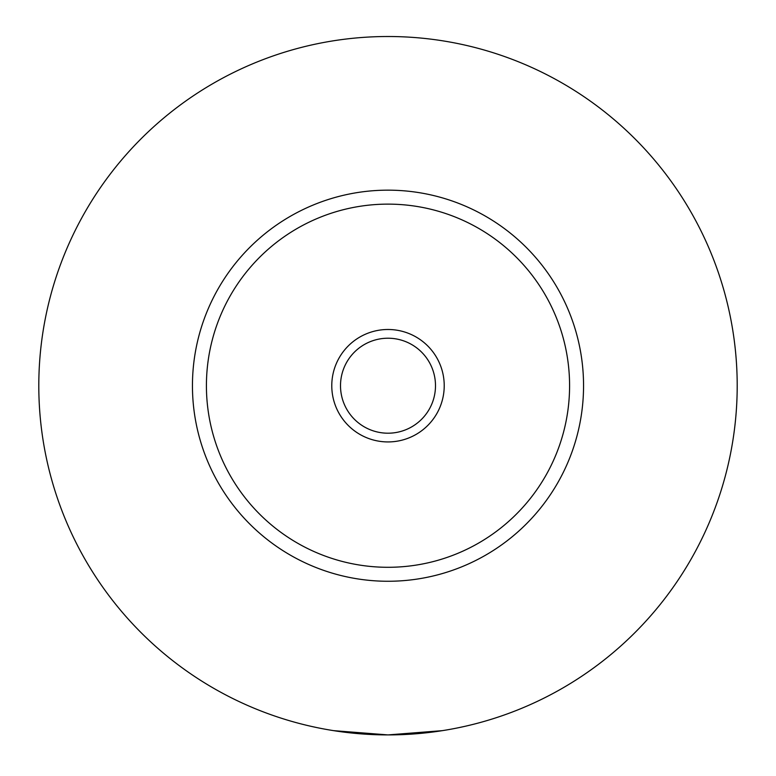 <?xml version="1.0" encoding="UTF-8"?>
<svg xmlns="http://www.w3.org/2000/svg" width="776" height="776" viewBox="0 0 776 776"><rect width="100%" height="100%" fill="white"/><g stroke="black" fill="none" stroke-linecap="round" stroke-linejoin="round"><path stroke-width="1.16" d="M333.68 730.653L388 734.911L442.32 730.653M464.824 726.355L459.567 727.49M316.433 727.49L311.176 726.355M444.221 385.711A56.221 56.221 0 0 0 388 329.49A56.221 56.221 0 0 0 331.779 385.711A56.221 56.221 0 0 0 388 441.932A56.221 56.221 0 0 0 444.221 385.711M340.509 385.711A47.491 47.491 0 0 0 388 433.202A47.491 47.491 0 0 0 435.491 385.711A47.491 47.491 0 0 0 388 338.22A47.491 47.491 0 0 0 340.509 385.711M583.552 385.711A195.552 195.552 0 0 1 388 581.263A195.552 195.552 0 0 1 192.448 385.711A195.552 195.552 0 0 1 388 190.159A195.552 195.552 0 0 1 583.552 385.711M737.2 385.711A349.2 349.2 0 0 1 388 734.911A349.2 349.2 0 0 1 38.8 385.711A349.2 349.2 0 0 1 388 36.511A349.2 349.2 0 0 1 737.2 385.711M569.584 385.711A181.584 181.584 0 0 0 388 204.127A181.584 181.584 0 0 0 206.416 385.711A181.584 181.584 0 0 0 388 567.295A181.584 181.584 0 0 0 569.584 385.711"/></g></svg>
